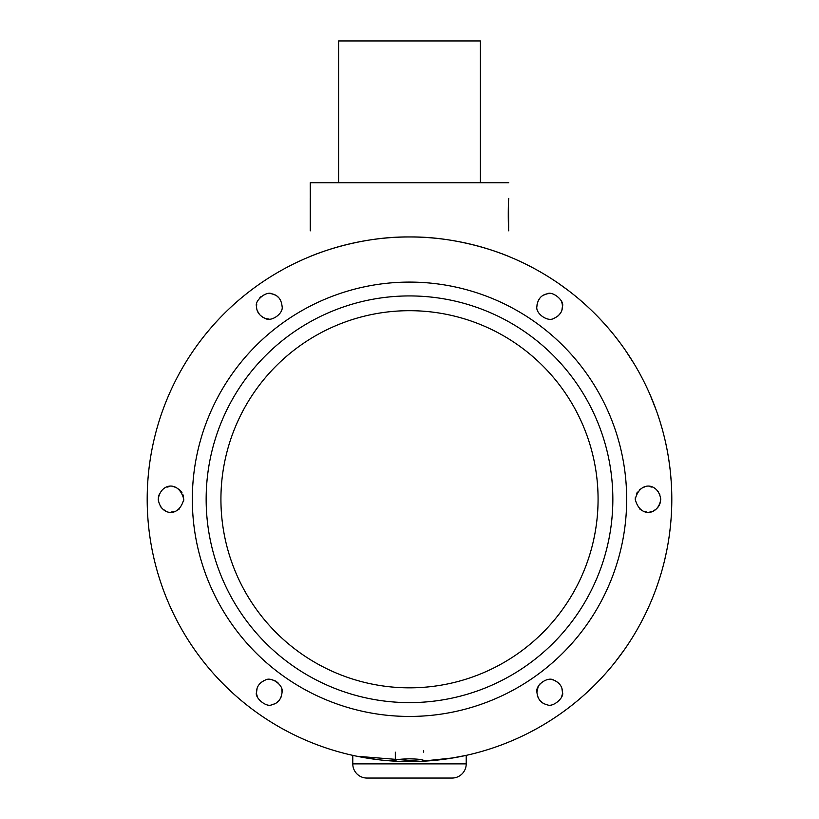 <?xml version="1.0" encoding="UTF-8"?>
<svg xmlns="http://www.w3.org/2000/svg" width="819" height="819" viewBox="0 0 819 819"><rect width="100%" height="100%" fill="white"/><g stroke="black" fill="none" stroke-linecap="round" stroke-linejoin="round"><path stroke-width="1.23" d="M542.28 273.055A262.305 262.305 0 0 0 538.022 270.608M545.925 275.235A262.305 262.305 0 0 1 550.092 277.825L555.047 281.05M555.374 281.265L557.115 282.442M558.538 283.415L568.355 290.53M586.895 306.05L587.847 306.93M589.956 308.896L590.673 309.582M591.533 310.411L592.884 311.722M593.488 312.315L594.84 313.646M586.875 306.03L586.517 305.702A262.305 262.305 0 0 0 579.811 299.774M623.515 347.604A262.305 262.305 0 0 0 620.638 343.622L615.479 336.855A262.305 262.305 0 0 0 612.407 333.036M610.841 331.142A262.305 262.305 0 0 0 607.657 327.405M606.152 325.675L601.76 320.833A262.305 262.305 0 0 0 598.382 317.26M625.337 350.204L634.172 363.882M629.002 355.661L629.739 356.787M630.528 358.026L631.5 359.551M632.493 361.138L633.496 362.776M633.548 362.868L633.998 363.605M648.996 392.291A262.305 262.305 0 0 0 640.171 374.396M650.081 394.758L656.101 409.889M652.63 400.808L653.132 402.068M653.675 403.429L654.32 405.108M654.985 406.869L655.661 408.671M655.691 408.763L655.999 409.582M657.657 414.281L659.745 420.669M659.889 421.099L660.278 422.379M660.053 421.642L662.1 428.572M656.981 412.346L657.35 413.39M658.589 417.045L659.725 420.597M660.728 423.863L661.015 424.815M661.496 426.464L661.926 427.979M664.332 437.121A262.305 262.305 0 0 0 663.124 432.36M664.598 438.196L665.233 440.939M665.397 441.666L665.642 442.751M665.571 442.403L666.809 448.3M668.58 458.292A262.305 262.305 0 0 0 667.772 453.45M668.867 460.104L670.126 469.635M671.263 482.483L671.324 483.425M671.539 487.571L671.713 492.475M670.536 473.536L671.232 481.971M671.242 482.074L671.283 482.831M523.249 262.909A262.305 262.305 0 0 0 515.202 259.203M527.344 264.926L527.968 265.243M528.941 265.735L530.118 266.339M524.999 263.759L535.452 269.175M409.5 236.957C463.175 236.281 509.613 256.736 508.753 256.46C509.705 256.757 463.083 236.281 409.613 236.957C355.896 236.251 309.387 256.736 310.247 256.46L312.193 255.682M282.084 306.326C283.824 313.38 271.232 322.317 265.213 318.407C259.388 315.765 256.501 311.742 256.562 306.326C254.207 301.167 266.247 290.602 271.928 293.837C277.928 295.127 281.306 299.293 282.084 306.326M561.957 309.817L562.438 306.326C564.782 301.126 552.702 290.602 547.051 293.837C541.072 295.137 537.684 299.293 536.916 306.326C535.186 313.39 547.737 322.297 553.757 318.417C559.612 315.776 562.499 311.742 562.438 306.326L562.264 304.238M671.805 499.262A262.305 262.305 0 0 0 409.5 236.957A262.305 262.305 0 0 0 147.195 499.262A262.305 262.305 0 0 0 383.978 760.329L395.321 760.503C396.15 759.571 400.87 759.008 409.5 758.824C418.13 759.008 422.85 759.571 423.679 760.503L435.022 760.329A262.305 262.305 0 0 1 147.195 499.262A262.305 262.305 0 0 1 409.5 236.957A262.305 262.305 0 0 1 671.805 499.262A262.305 262.305 0 0 1 435.022 760.329A262.305 262.305 0 0 0 671.805 499.262M158.251 499.262C160.37 483.21 178.982 480.169 183.773 499.262C178.992 518.355 160.37 515.315 158.251 499.262L158.292 500.204M660.749 499.262C658.619 483.2 640.008 480.19 635.227 499.262C639.967 518.345 658.65 515.315 660.749 499.262M269.062 319.082L265.888 318.622M264.844 318.274L262.541 317.137M259.562 314.537L257.453 311.015M558.169 315.858L560.472 313.124M598.075 499.262A188.575 188.575 0 0 0 409.5 310.688A188.575 188.575 0 0 0 220.925 499.262A188.575 188.575 0 0 0 409.5 687.837A188.575 188.575 0 0 0 598.075 499.262A188.575 188.575 0 0 1 409.5 687.837A188.575 188.575 0 0 1 220.925 499.262M508.66 228.235L508.507 203.726M508.753 230.876C508.118 225.655 508.118 203.634 508.753 198.393M405.016 761.527L398.413 761.332M388.104 760.697L382.79 760.206M377.794 759.643L356.849 756.234M357.125 756.285L420.577 761.332L453.316 757.882L466.216 755.364L449.6 758.486M441.093 759.663L436.353 760.196M511.251 741.031A262.305 262.305 0 0 1 510.841 741.205L510.739 741.246M509.428 741.789L503.255 744.246A262.305 262.305 0 0 1 498.648 745.955M515.356 739.26A262.305 262.305 0 0 1 514.158 739.782L510.943 741.154M537.029 728.48A262.305 262.305 0 0 0 541.287 726.054M528.357 733.097A262.305 262.305 0 0 0 532.708 730.824M525.726 734.418A262.305 262.305 0 0 1 523.669 735.421L519.226 737.509M517.485 738.308A262.305 262.305 0 0 0 517.956 738.093L515.653 739.127M517.956 738.093L518.202 737.98A262.305 262.305 0 0 0 519.133 737.561L518.908 737.663M557.78 715.642L556.94 716.205M552.743 719.01L551.924 719.532M550.419 720.505L549.058 721.355M548.515 721.703L547.501 722.327M547.379 722.409L544.666 724.057M559.223 714.639L554.555 717.813M554.75 717.679L553.265 718.662M569.072 707.442L571.334 705.702A262.305 262.305 0 0 0 575.163 702.63M562.172 712.561A262.305 262.305 0 0 0 566.134 709.674M592.27 687.407L590.161 689.434M589.854 689.731L588.165 691.308M587.438 691.994L586.609 692.751M586.343 692.987L585.544 693.724M583.23 695.792L582.903 696.078A262.305 262.305 0 0 1 579.187 699.283M609.469 669.021A262.305 262.305 0 0 0 612.612 665.243M608.752 669.86L606.91 671.989M606.418 672.542L605.681 673.382M605.917 673.116L601.873 677.579M624.027 650.194L615.069 662.182M625.204 648.515L624.58 649.416M622.338 652.569L620.137 655.589M616.431 660.452L615.458 661.701M632.033 638.134A262.305 262.305 0 0 1 630.814 640.069L628.132 644.184M627.149 645.669A262.305 262.305 0 0 0 627.364 645.352L625.941 647.44M627.364 645.352L627.508 645.126A262.305 262.305 0 0 0 628.081 644.266L627.938 644.481M638.083 627.917L639.475 625.429A262.305 262.305 0 0 0 641.789 621.099M633.742 635.339A262.305 262.305 0 0 0 636.25 631.121M648.812 606.664L648.279 607.841M647.86 608.763L647.184 610.216M647.071 610.462L646.56 611.547M646.13 612.438L645.311 614.127M644.942 614.895L644.103 616.594M648.822 606.633L649.017 606.193A262.305 262.305 0 0 0 652.528 597.962M657.043 586.025A262.305 262.305 0 0 0 660.012 577.016M667.454 546.857A262.305 262.305 0 0 1 667.209 548.136L666.861 549.969A262.305 262.305 0 0 1 666.512 551.668L666.492 551.781M666.942 549.529L664.752 559.653A262.305 262.305 0 0 1 663.585 564.424M670.321 527.088L669.594 533.23M669.389 534.776L669.215 535.995M669.041 537.223L668.826 538.656M667.966 543.949A262.305 262.305 0 0 0 668.765 539.107M671.396 513.871L671.345 514.823M671.058 518.959L670.648 523.853M671.744 504.903L671.549 510.739M671.416 513.462L671.375 514.219M352.784 755.364L352.784 763.871L466.216 763.871A14.179 14.179 0 0 1 452.037 778.05L366.963 778.05A14.179 14.179 0 0 1 352.784 763.871M466.216 755.364L466.216 763.871A14.179 14.179 0 0 1 452.037 778.05A14.179 14.179 0 0 0 466.216 763.871L466.216 755.364M409.5 778.05L396.488 778.05M562.438 692.198C562.499 686.803 559.612 682.77 553.798 680.128C547.819 676.207 535.186 685.114 536.916 692.198C537.684 699.242 541.072 703.398 547.061 704.688C552.733 707.933 564.782 697.389 562.438 692.198L561.947 688.707M282.084 692.198C281.296 699.252 277.917 703.419 271.959 704.688C266.38 707.954 254.197 697.419 256.562 692.198C256.501 686.803 259.377 682.78 265.213 680.118C271.243 676.218 283.814 685.145 282.084 692.198L281.828 689.649M281.255 696.723L280.18 698.914M278.378 701.187L276.484 702.763M275.645 703.286L273.177 704.371M257.289 696.447L256.818 694.727M183.773 499.262L183.63 501.187M179.105 509.142L176.423 510.821M174.191 511.629L171.11 512.029M165.622 510.831L163.442 509.541M162.172 508.466L161.63 507.913M161.026 507.207L160.166 505.988M537.213 694.962L538.226 697.839M540.448 701.013L542.977 703.06M561.711 696.437L562.192 694.707M639.895 509.131L642.567 510.821M644.819 511.629L646.795 511.967M649.969 511.875L652.026 511.373M653.511 510.769L655.149 509.827M656.777 508.507L657.452 507.821M657.985 507.196L658.804 506.029M659.244 505.262L660.237 502.815M562.203 303.869L561.701 302.057M561.312 301.095L560.534 299.621M548.71 293.601L547.164 293.816M546.979 293.857L543.57 295.127M539.854 298.177L537.94 301.32M537.121 304.054L536.916 306.326M659.807 494.471L659.275 493.314M658.599 492.178L658.015 491.38M657.514 490.776L656.725 489.967M651.975 487.141L649.969 486.66M644.829 486.906L643.539 487.305M640.345 489.045L639.281 489.936M637.417 492.106L636.568 493.57M635.329 497.624L635.227 499.262M559.49 684.049L557.596 682.196M555.456 680.824L554.391 680.343M553.419 680.005L552.149 679.678M539.997 683.885L538.922 685.339M538.103 686.824L536.916 692.198M256.562 306.326L256.736 304.228M259.818 297.819L260.985 296.662M264.148 294.666L265.356 294.195M268.079 293.632L269.349 293.571M270.29 293.601L271.816 293.816M272 293.857L275.43 295.116M276.996 296.13L278.726 297.707M279.351 298.433L280.641 300.43M158.333 497.829L158.784 495.628M159.162 494.533L159.725 493.325M161.497 490.765L162.264 489.977M167.004 487.151L169.031 486.66M172.215 486.558L173.208 486.691M174.15 486.895L175.501 487.315M178.614 489.004L179.75 489.957M180.467 490.694L182.064 492.874M182.893 494.594L183.507 496.631M256.562 692.198L257.053 688.707M259.51 684.039L261.476 682.135M263.523 680.835L264.629 680.333M271.601 679.647L275.44 681.009M277.098 682.084L278.552 683.394M395.321 752.17L395.321 760.718M423.679 750.593L423.679 752.17M310.34 228.235L310.247 182.739L508.753 182.739M338.605 182.739L338.605 40.95L480.395 40.95L480.395 182.739M310.247 182.739L310.493 203.726M310.247 198.393L310.247 230.876M588.032 307.094L589.762 308.712M631.418 359.428A262.305 262.305 0 0 0 629.729 356.777M654.268 404.985A262.305 262.305 0 0 0 653.122 402.047M671.467 485.974L671.498 486.527M671.181 517.362L671.14 517.915M671.549 510.872L671.426 513.37M668.939 537.888L668.795 538.902M669.768 531.848L669.686 532.493M588.718 690.796L586.281 693.048M553.439 718.55L549.958 720.792M528.849 265.684L529.381 265.96M409.561 761.568L410.595 761.568M626.668 499.262A217.168 217.168 0 0 0 409.5 282.094A217.168 217.168 0 0 0 192.332 499.262A217.168 217.168 0 0 0 409.5 716.441A217.168 217.168 0 0 0 626.668 499.262M612.847 499.262A203.347 203.347 0 0 0 409.5 295.925A203.347 203.347 0 0 0 206.153 499.262A203.347 203.347 0 0 0 409.5 702.61A203.347 203.347 0 0 0 612.847 499.262"/></g></svg>
